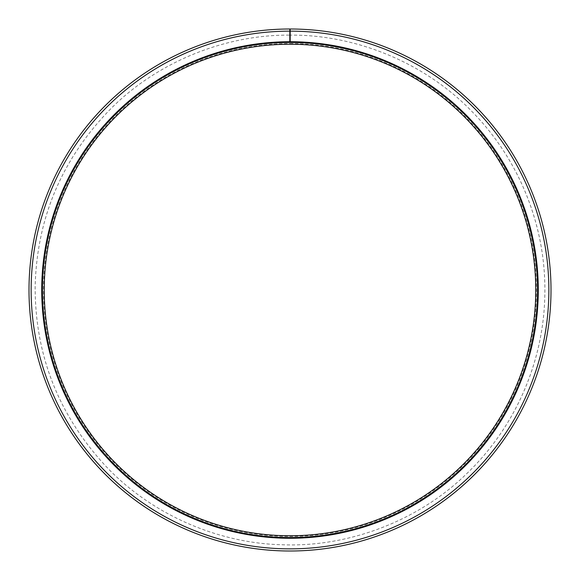 <?xml version="1.0" encoding="UTF-8"?>
<svg xmlns="http://www.w3.org/2000/svg" width="580" height="580" viewBox="0 0 580 580"><rect width="100%" height="100%" fill="white"/><g stroke="black" fill="none" stroke-linecap="round" stroke-linejoin="round"><path stroke-width="0.43" stroke-dasharray="2.9 2.17" d="M290.181 42.449L290.181 29A261 261 0 0 1 516.004 420.551A261 261 0 0 1 63.996 420.551A261 261 0 0 1 289.819 29L289.819 42.449A247.551 247.551 0 0 0 75.647 413.83A247.551 247.551 0 0 0 504.353 413.83A247.551 247.551 0 0 0 290.181 42.449L290.181 35.119C355.975 34.561 425.191 62.886 472.149 111.708C519.825 160.094 546.164 227.237 544.845 294.089C544.018 360.956 515.533 427.221 466.334 474.041C417.832 521.333 347.739 547.426 281.996 544.75C217.457 543.279 150.568 514.068 105.234 465.573C58.261 414.475 34.901 354.648 35.155 286.085C37.004 217.551 62.191 158.463 110.715 108.83C157.513 61.756 225.265 34.611 289.819 35.119L289.819 41.731M289.819 31.146A258.854 258.854 0 0 0 65.852 419.478A258.854 258.854 0 0 0 514.148 419.478A258.854 258.854 0 0 0 290.181 31.146M290.181 43.522A246.478 246.478 0 0 1 503.425 413.293A246.478 246.478 0 0 1 76.575 413.293A246.478 246.478 0 0 1 289.819 43.522M289.819 44.232A245.768 245.768 0 0 0 77.191 412.931A245.768 245.768 0 0 0 502.809 412.931A245.768 245.768 0 0 0 290.181 44.232"/><path stroke-width="0.87" d="M289.819 31.146L289.819 29A261 261 0 0 0 63.996 420.551A261 261 0 0 0 516.004 420.551A261 261 0 0 0 290.181 29L290.181 42.449A247.551 247.551 0 0 1 504.353 413.83A247.551 247.551 0 0 1 75.647 413.83A247.551 247.551 0 0 1 289.819 42.449L289.819 31.146A258.854 258.854 0 0 0 65.852 419.478A258.854 258.854 0 0 0 514.148 419.478A258.854 258.854 0 0 0 290.181 31.146M290.181 41.731A248.269 248.269 0 0 1 504.977 414.185A248.269 248.269 0 0 1 75.023 414.185A248.269 248.269 0 0 1 289.819 41.731L289.819 42.449M290.181 44.232A245.768 245.768 0 0 1 502.809 412.931A245.768 245.768 0 0 1 77.191 412.931A245.768 245.768 0 0 1 289.819 44.232"/></g></svg>
